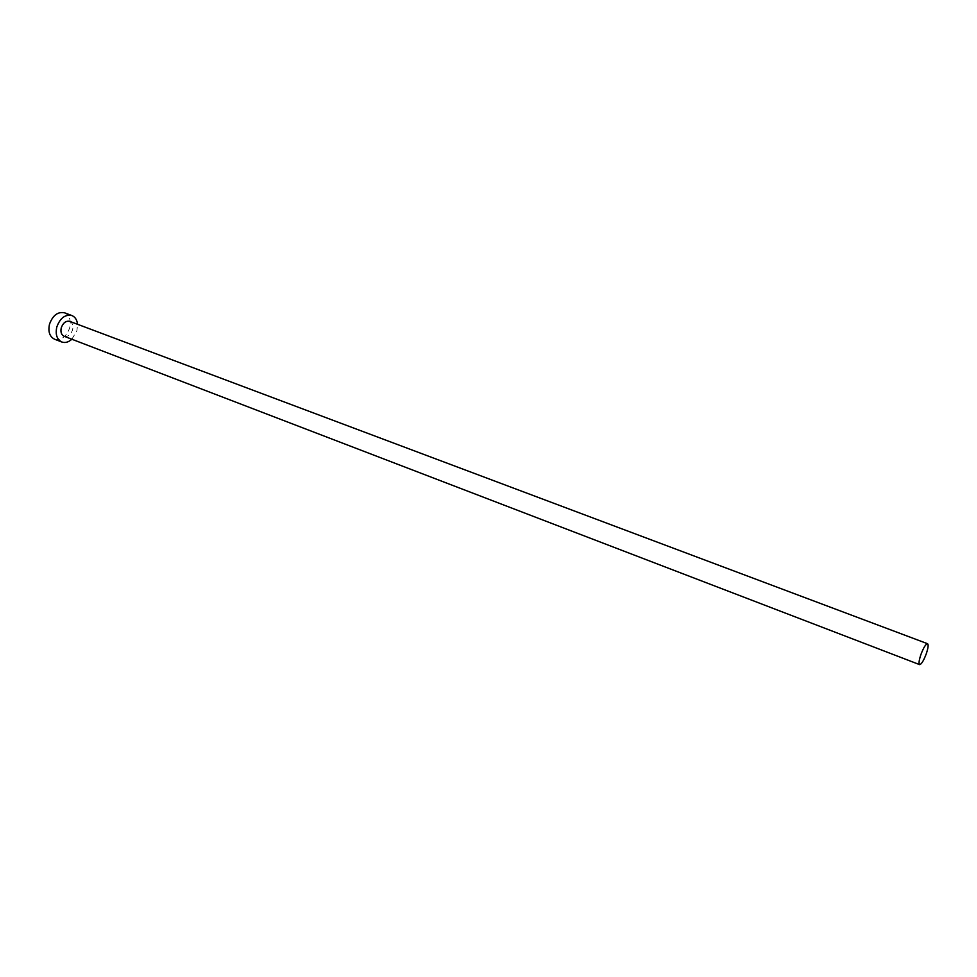<?xml version="1.0" encoding="UTF-8"?>
<svg xmlns="http://www.w3.org/2000/svg" width="977" height="977" viewBox="0 0 977 977"><rect width="100%" height="100%" fill="white"/><g stroke="black" fill="none" stroke-linecap="round" stroke-linejoin="round"><path stroke-width="0.73" stroke-dasharray="4.88 3.66" d="M64.091 336.247C67.889 336.992 70.723 334.855 72.591 329.835C73.495 325.61 72.542 322.789 69.746 321.36M71.871 339.227L76.939 330.617L77.537 324.291M54.529 339.19C61.331 340.546 66.375 336.772 69.672 327.869C71.26 320.383 69.562 315.363 64.555 312.811"/><path stroke-width="1.47" d="M920.847 654.724C918.978 660.415 918.575 663.713 919.626 664.629C921.445 664.336 923.68 660.672 926.33 653.637C928.199 647.946 928.614 644.637 927.564 643.721C925.744 643.99 923.509 647.666 920.847 654.724M927.564 643.721L69.746 321.36C65.96 320.615 63.126 322.764 61.27 327.783C60.379 331.997 61.319 334.818 64.091 336.247L919.626 664.629M77.537 324.291C77.024 319.833 75.131 316.914 71.858 315.534C65.141 314.24 60.122 318.05 56.813 326.977C55.225 334.464 56.898 339.471 61.807 341.999C65.166 343.135 68.524 342.219 71.871 339.227M71.858 315.534L64.555 312.811C57.814 311.504 52.795 315.29 49.497 324.193C47.934 331.655 49.607 336.65 54.529 339.19L61.807 341.999"/></g></svg>
